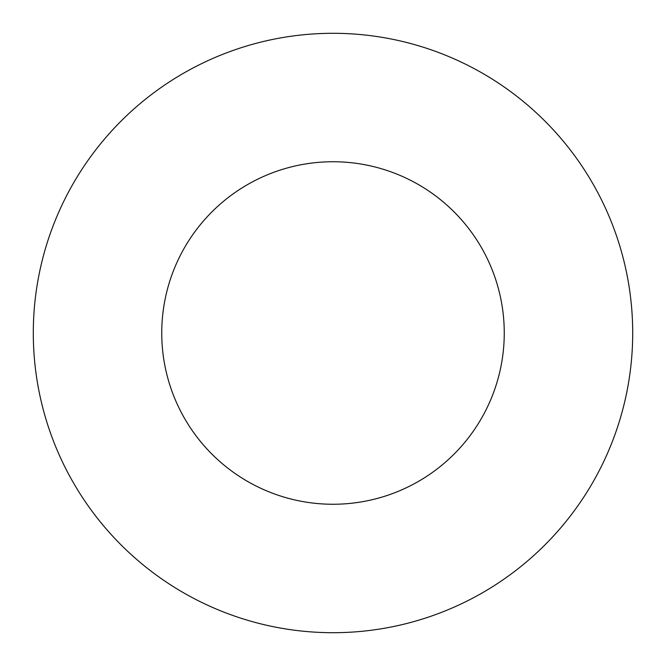 <?xml version="1.0" encoding="UTF-8"?>
<svg xmlns="http://www.w3.org/2000/svg" width="666" height="666" viewBox="0 0 666 666"><rect width="100%" height="100%" fill="white"/><g stroke="black" fill="none" stroke-linecap="round" stroke-linejoin="round"><path stroke-width="1" d="M504.254 333A171.254 171.254 0 0 1 247.369 481.31A171.254 171.254 0 0 1 247.369 184.69A171.254 171.254 0 0 1 504.254 333M632.7 333A299.7 299.7 0 0 1 183.15 592.549A299.7 299.7 0 0 1 183.15 73.451A299.7 299.7 0 0 1 632.7 333"/></g></svg>
